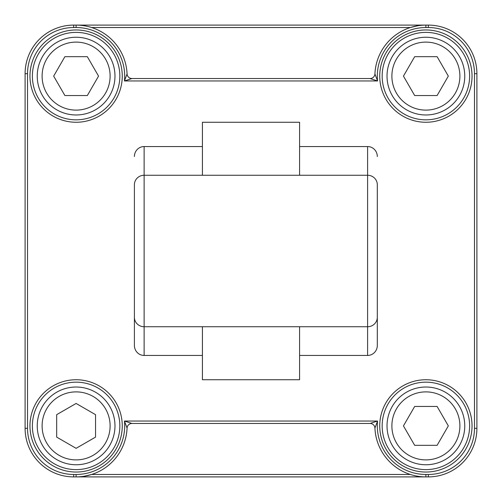 <?xml version="1.0" encoding="UTF-8"?>
<svg xmlns="http://www.w3.org/2000/svg" width="502" height="502" viewBox="0 0 502 502"><rect width="100%" height="100%" fill="white"/><g stroke="black" fill="none" stroke-linecap="round" stroke-linejoin="round"><path stroke-width="0.75" d="M370.074 423.462A4.857 4.857 0 0 1 374.931 428.106A4.857 4.857 0 0 0 370.074 423.462L131.926 423.462L124.446 421.034L127.069 428.106A4.857 4.857 0 0 1 131.926 423.462L370.074 423.462L377.554 421.034L124.446 421.034A48.581 48.581 0 0 1 76.109 474.472L73.681 474.472A46.153 46.153 0 0 1 27.528 428.319L27.528 73.681A46.153 46.153 0 0 1 73.681 27.528L76.109 27.528A48.581 48.581 0 0 1 124.446 80.966L131.926 78.538L370.074 78.538L131.926 78.538A4.857 4.857 0 0 1 127.069 73.894A4.857 4.857 0 0 0 131.926 78.538M425.891 27.528L425.891 25.1A51.009 51.009 0 0 0 374.931 73.894A4.857 4.857 0 0 1 370.074 78.538L377.554 80.966A48.581 48.581 0 0 1 425.891 27.528L428.319 27.528A46.153 46.153 0 0 1 474.472 73.681L474.472 428.319A46.153 46.153 0 0 1 428.319 474.472L425.891 474.472A48.581 48.581 0 0 1 377.554 421.034L374.931 428.106A51.009 51.009 0 0 0 425.891 476.9L428.319 476.9A48.581 48.581 0 0 0 476.9 428.319L476.9 73.681A48.581 48.581 0 0 0 428.319 25.1L76.109 25.1A51.009 51.009 0 0 1 127.069 73.894L124.446 80.966L377.554 80.966L374.931 73.894A51.009 51.009 0 0 1 410.335 27.528L418.059 25.702M374.931 428.106A51.009 51.009 0 0 0 410.335 474.472L91.665 474.472A51.009 51.009 0 0 0 127.069 428.106A51.009 51.009 0 0 1 76.109 476.9L425.891 476.9L73.681 476.9L76.109 476.9L76.109 474.472M425.891 469.615A43.724 43.724 0 0 1 382.166 425.891A43.724 43.724 0 0 1 425.891 382.166A43.724 43.724 0 0 1 469.615 425.891A43.724 43.724 0 0 1 425.891 469.615M134.404 156.524A9.971 9.714 -90 0 1 144.124 146.553L144.124 175.261A9.714 9.469 0 0 0 134.404 184.73L134.404 317.27A9.714 9.469 -0 0 0 144.124 326.739L144.124 175.261L202.419 175.261L202.419 122.262L299.581 122.262L299.581 175.261L367.596 175.261A9.714 9.469 0 0 1 377.309 184.73L377.309 207.276M299.581 146.553L367.596 146.553A9.971 9.714 -90 0 1 377.309 156.524M367.596 146.553L367.596 326.739A9.714 9.469 -0 0 0 377.309 317.27L377.309 345.476A9.971 9.714 90 0 1 367.596 355.447L299.581 355.447M299.581 326.739L299.581 379.738L202.419 379.738L202.419 326.739L367.596 326.739L367.596 355.447M202.419 355.447L144.124 355.447A9.971 9.714 90 0 1 134.404 345.476L134.404 317.27M144.124 146.553L202.419 146.553M76.109 469.615A43.724 43.724 0 0 1 32.385 425.891A43.724 43.724 0 0 1 76.109 382.166A43.724 43.724 0 0 1 119.834 425.891A43.724 43.724 0 0 1 76.109 469.615M76.109 119.834A43.724 43.724 0 0 1 32.385 76.109A43.724 43.724 0 0 1 76.109 32.385A43.724 43.724 0 0 1 119.834 76.109A43.724 43.724 0 0 1 76.109 119.834M83.941 476.298L91.665 474.472M127.069 73.894A51.009 51.009 0 0 0 76.109 25.1L73.681 25.1A48.581 48.581 0 0 0 25.1 73.681L25.1 428.319A48.581 48.581 0 0 0 73.681 476.9L73.681 474.472M425.891 119.834A43.724 43.724 0 0 1 382.166 76.109A43.724 43.724 0 0 1 425.891 32.385A43.724 43.724 0 0 1 469.615 76.109A43.724 43.724 0 0 1 425.891 119.834M377.309 317.27L377.309 184.73M202.419 175.261L299.581 175.261M425.891 387.023A38.867 38.867 0 0 0 387.023 425.891A38.867 38.867 0 0 0 425.891 464.758A38.867 38.867 0 0 0 464.758 425.891A38.867 38.867 0 0 0 425.891 387.023M414.671 406.457L437.11 406.457L448.33 425.891L437.11 445.324L414.671 445.324L403.451 425.891L414.671 406.457M425.891 37.242A38.867 38.867 0 0 0 387.023 76.109A38.867 38.867 0 0 0 425.891 114.977A38.867 38.867 0 0 0 464.758 76.109A38.867 38.867 0 0 0 425.891 37.242M414.671 56.676L437.11 56.676L448.33 76.109L437.11 95.543L414.671 95.543L403.451 76.109L414.671 56.676M76.109 114.977A38.867 38.867 0 0 0 114.977 76.109A38.867 38.867 0 0 0 76.109 37.242A38.867 38.867 0 0 0 37.242 76.109A38.867 38.867 0 0 0 76.109 114.977M87.329 95.543L64.89 95.543L53.67 76.109L64.89 56.676L87.329 56.676L98.549 76.109L87.329 95.543M37.242 425.891A38.867 38.867 0 0 0 76.109 464.758A38.867 38.867 0 0 0 114.977 425.891A38.867 38.867 0 0 0 76.109 387.023A38.867 38.867 0 0 0 37.242 425.891M56.676 437.11L56.676 414.671L76.109 403.451L95.543 414.671L95.543 437.11L76.109 448.33L56.676 437.11M91.665 27.528L410.335 27.528M425.891 474.472L425.891 476.9M425.891 472.043A46.153 46.153 0 0 0 465.856 402.817A46.153 46.153 0 0 0 385.919 402.817A46.153 46.153 0 0 0 425.891 472.043M76.109 472.043A46.153 46.153 0 0 0 116.081 402.817A46.153 46.153 0 0 0 36.144 402.817A46.153 46.153 0 0 0 76.109 472.043M425.891 122.262A46.153 46.153 0 0 0 465.856 53.036A46.153 46.153 0 0 0 385.919 53.036A46.153 46.153 0 0 0 425.891 122.262M76.109 122.262A46.153 46.153 0 0 0 116.081 53.036A46.153 46.153 0 0 0 36.144 53.036A46.153 46.153 0 0 0 76.109 122.262M27.528 428.319L25.1 428.319A48.581 48.581 0 0 0 73.681 476.9M428.319 474.472L428.319 476.9A48.581 48.581 0 0 0 476.9 428.319L474.472 428.319M27.528 73.681L25.1 73.681M73.681 27.528L73.681 25.1M76.109 27.528L76.109 25.1M428.319 27.528L428.319 25.1M476.9 73.681L474.472 73.681M144.124 355.447L144.124 326.739L202.419 326.739M459.895 425.891A34.004 34.004 0 0 1 425.891 459.895A34.004 34.004 0 0 1 391.886 425.891A34.004 34.004 0 0 1 425.891 391.886A34.004 34.004 0 0 1 459.895 425.891M459.895 76.109A34.004 34.004 0 0 1 425.891 110.114A34.004 34.004 0 0 1 391.886 76.109A34.004 34.004 0 0 1 425.891 42.105A34.004 34.004 0 0 1 459.895 76.109M42.105 76.109A34.004 34.004 0 0 1 76.109 42.105A34.004 34.004 0 0 1 110.114 76.109A34.004 34.004 0 0 1 76.109 110.114A34.004 34.004 0 0 1 42.105 76.109M76.109 391.886A34.004 34.004 0 0 1 110.114 425.891A34.004 34.004 0 0 1 76.109 459.895A34.004 34.004 0 0 1 42.105 425.891A34.004 34.004 0 0 1 76.109 391.886"/></g></svg>
